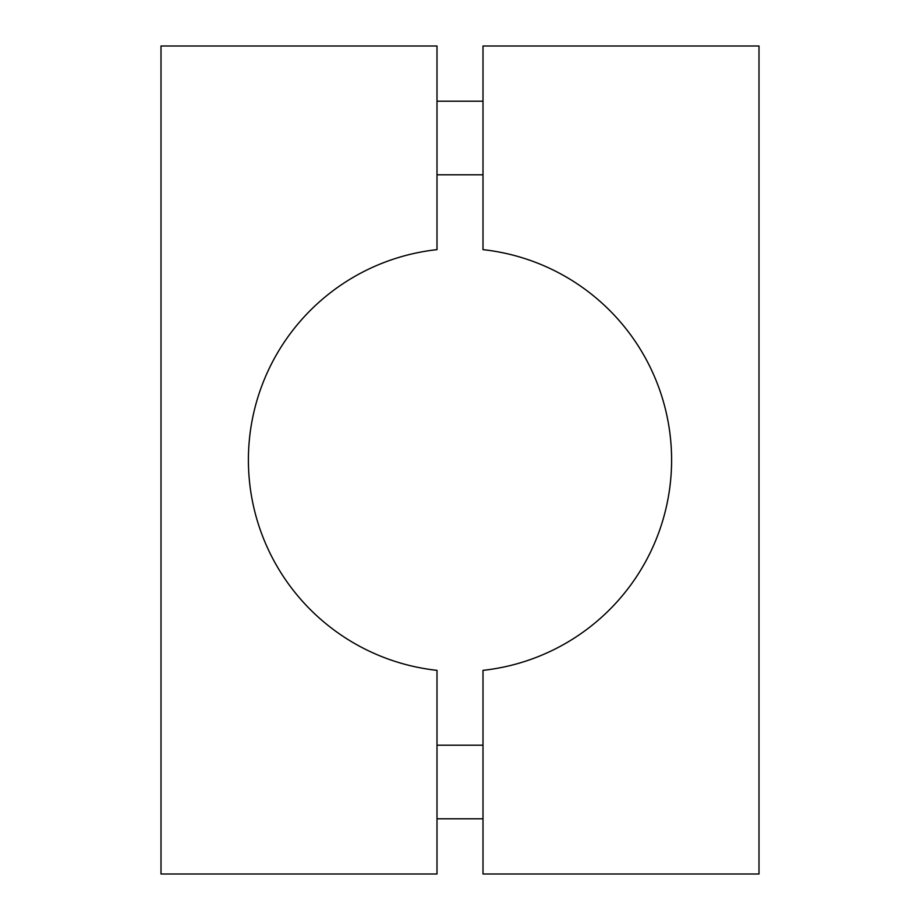 <?xml version="1.0" encoding="UTF-8"?>
<svg xmlns="http://www.w3.org/2000/svg" width="920" height="920" viewBox="0 0 920 920"><rect width="100%" height="100%" fill="white"/><g stroke="black" fill="none" stroke-linecap="round" stroke-linejoin="round"><path stroke-width="1.38" d="M483 174.8L437 174.8M483 818.8L437 818.8M437 670.346A211.6 211.6 0 0 1 437 249.653L437 46L161 46L161 874L437 874L437 670.346M483 249.653A211.6 211.6 0 0 1 483 670.346L483 874L759 874L759 46L483 46L483 249.653M483 101.2L437 101.2M483 745.2L437 745.2"/></g></svg>
